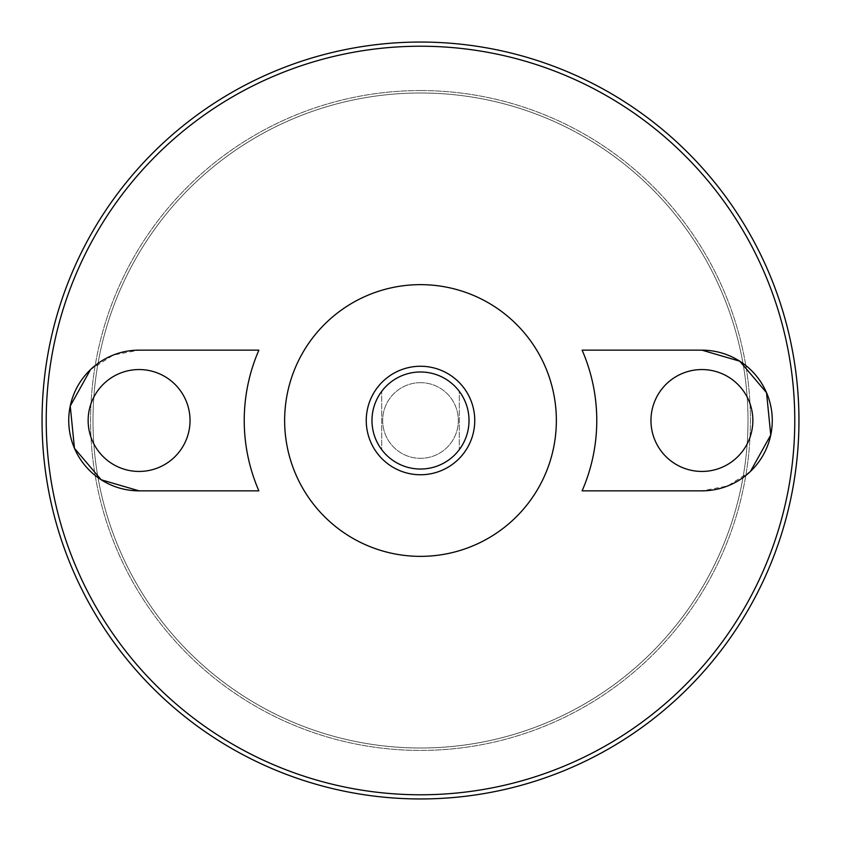 <?xml version="1.0" encoding="UTF-8"?>
<svg xmlns="http://www.w3.org/2000/svg" width="841" height="841" viewBox="0 0 841 841"><rect width="100%" height="100%" fill="white"/><g stroke="black" fill="none" stroke-linecap="round" stroke-linejoin="round"><path stroke-width="0.63" stroke-dasharray="4.21 3.15" d="M420.5 92.994A327.506 327.506 0 0 1 704.127 584.253A327.506 327.506 0 0 1 136.873 584.253A327.506 327.506 0 0 1 420.5 92.994A327.506 327.506 0 0 1 704.127 584.253A327.506 327.506 0 0 1 136.873 584.253A327.506 327.506 0 0 1 420.5 92.994M420.5 371.985A48.515 48.515 0 0 1 462.518 444.763A48.515 48.515 0 0 1 378.482 444.763A48.515 48.515 0 0 1 420.5 371.985M381.688 391.391A48.515 48.515 0 0 0 381.688 449.609L381.688 391.391L381.688 449.609M459.312 449.609A48.515 48.515 0 0 0 459.312 391.391L459.312 449.609L459.312 391.391M420.5 382.676A37.824 37.824 0 0 1 453.257 439.412A37.824 37.824 0 0 1 387.743 439.412A37.824 37.824 0 0 1 420.5 382.676A37.824 37.824 0 0 1 453.257 439.412A37.824 37.824 0 0 1 387.743 439.412A37.824 37.824 0 0 1 420.5 382.676M258.881 350.15L139.091 350.15L113.304 355.039L90.544 369.577M139.091 490.85L258.881 490.85M582.119 490.85L701.909 490.85L727.696 485.961L750.456 471.423M701.909 350.15L582.119 350.15M420.5 90.565A329.935 329.935 0 0 1 706.23 585.462A329.935 329.935 0 0 1 134.77 585.462A329.935 329.935 0 0 1 420.5 90.565A329.935 329.935 0 0 1 706.23 585.462A329.935 329.935 0 0 1 134.77 585.462A329.935 329.935 0 0 1 420.5 90.565M139.091 471.444A50.944 50.944 0 0 0 183.212 395.028A50.944 50.944 0 0 0 94.97 395.028A50.944 50.944 0 0 0 139.091 471.444A50.944 50.944 0 0 1 94.97 395.028A50.944 50.944 0 0 1 183.212 395.028A50.944 50.944 0 0 1 139.091 471.444A50.944 50.944 0 0 0 183.212 395.028A50.944 50.944 0 0 0 94.97 395.028A50.944 50.944 0 0 0 139.091 471.444M701.909 471.444A50.944 50.944 0 0 0 746.03 395.028A50.944 50.944 0 0 0 657.788 395.028A50.944 50.944 0 0 0 701.909 471.444A50.944 50.944 0 0 1 657.788 395.028A50.944 50.944 0 0 1 746.03 395.028A50.944 50.944 0 0 1 701.909 471.444A50.944 50.944 0 0 0 746.03 395.028A50.944 50.944 0 0 0 657.788 395.028A50.944 50.944 0 0 0 701.909 471.444"/><path stroke-width="1.26" d="M420.5 371.985A48.515 48.515 0 0 1 462.518 444.763A48.515 48.515 0 0 1 378.482 444.763A48.515 48.515 0 0 1 420.5 371.985M381.688 449.609A48.515 48.515 0 0 1 381.688 391.391M459.312 391.391A48.515 48.515 0 0 1 459.312 449.609M420.5 366.255A54.245 54.245 0 0 1 467.48 447.622A54.245 54.245 0 0 1 373.52 447.622A54.245 54.245 0 0 1 420.5 366.255M420.5 284.647A135.853 135.853 0 0 1 538.156 488.432A135.853 135.853 0 0 1 302.844 488.432A135.853 135.853 0 0 1 420.5 284.647M420.5 46.223A374.277 374.277 0 0 1 744.632 607.644A374.277 374.277 0 0 1 96.368 607.644A374.277 374.277 0 0 1 420.5 46.223M258.881 490.85A176.263 176.263 0 0 1 258.881 350.15L139.091 350.15A70.35 70.35 0 0 0 68.731 420.5A70.35 70.35 0 0 0 139.091 490.85L258.881 490.85M90.544 369.577L70.245 406.014L74.46 448.306L101.193 479.78L139.091 490.85M582.119 350.15A176.263 176.263 0 0 1 582.119 490.85L701.909 490.85A70.35 70.35 0 0 0 772.269 420.5A70.35 70.35 0 0 0 701.909 350.15L582.119 350.15M750.456 471.423L770.755 434.986L766.54 392.694L739.807 361.22L701.909 350.15M420.5 42.05A378.45 378.45 0 0 1 748.248 609.725A378.45 378.45 0 0 1 92.752 609.725A378.45 378.45 0 0 1 420.5 42.05M701.909 471.444A50.944 50.944 0 0 0 746.03 395.028A50.944 50.944 0 0 0 657.788 395.028A50.944 50.944 0 0 0 701.909 471.444M139.091 471.444A50.944 50.944 0 0 0 183.212 395.028A50.944 50.944 0 0 0 94.97 395.028A50.944 50.944 0 0 0 139.091 471.444"/></g></svg>

